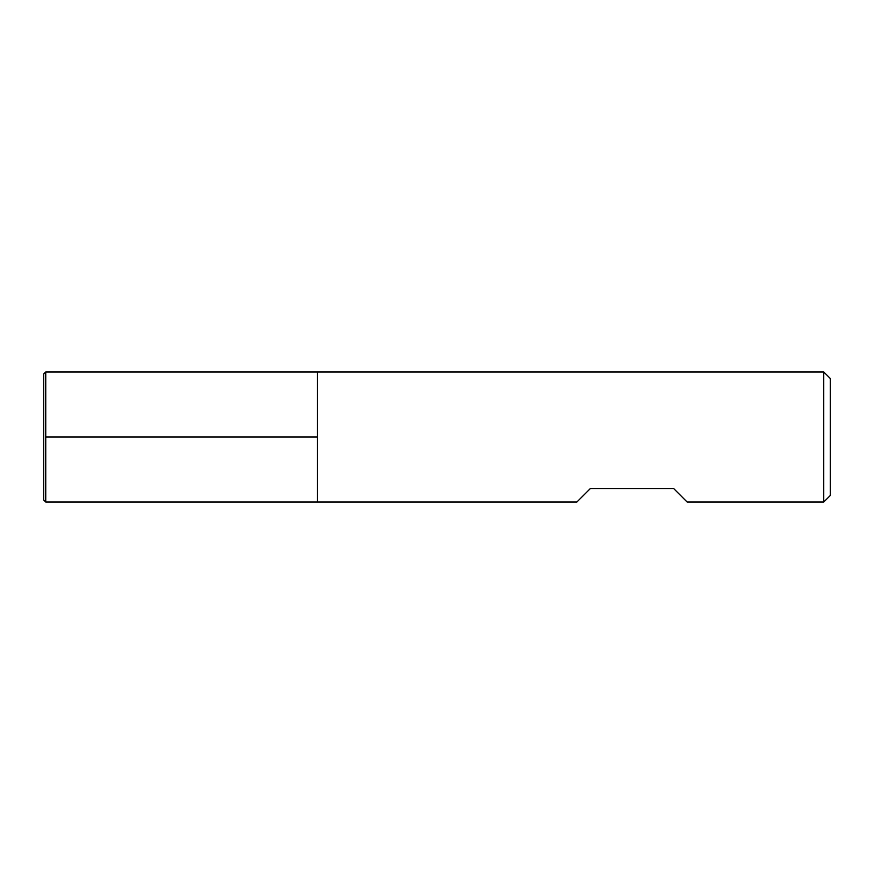 <?xml version="1.0" encoding="UTF-8"?>
<svg xmlns="http://www.w3.org/2000/svg" width="874" height="874" viewBox="0 0 874 874"><rect width="100%" height="100%" fill="white"/><g stroke="black" fill="none" stroke-linecap="round" stroke-linejoin="round"><path stroke-width="1.31" d="M823.745 502.037L823.745 371.963L317.371 371.963L317.371 502.037L317.371 371.963L45.754 371.963L45.754 502.037L576.862 502.037L590.387 488.511L673.636 488.511L687.161 502.037L823.745 502.037L830.3 495.482L830.3 378.518L823.745 371.963M45.754 371.963L43.7 374.006L43.7 499.994L45.754 502.037M45.754 437L317.371 437L45.754 437"/></g></svg>
